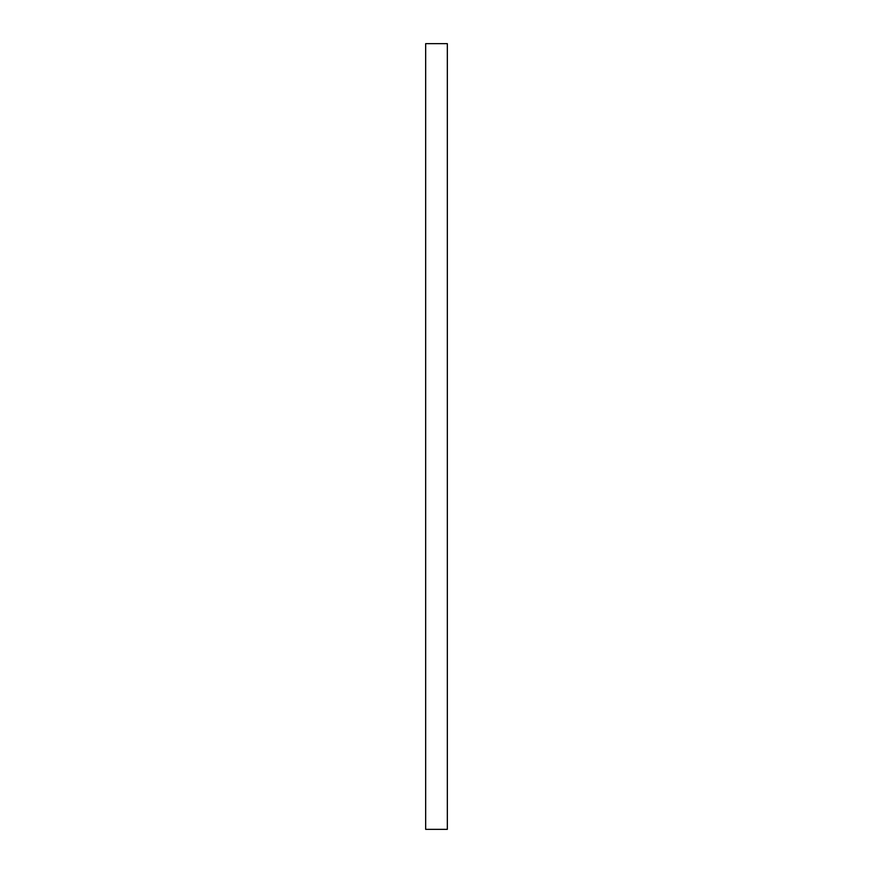 <?xml version="1.0" encoding="UTF-8"?>
<svg xmlns="http://www.w3.org/2000/svg" width="873" height="873" viewBox="0 0 873 873"><rect width="100%" height="100%" fill="white"/><g stroke="black" fill="none" stroke-linecap="round" stroke-linejoin="round"><path stroke-width="1.31" d="M425.664 43.65L425.664 829.35L447.336 829.35L447.336 43.65L425.664 43.65"/></g></svg>
